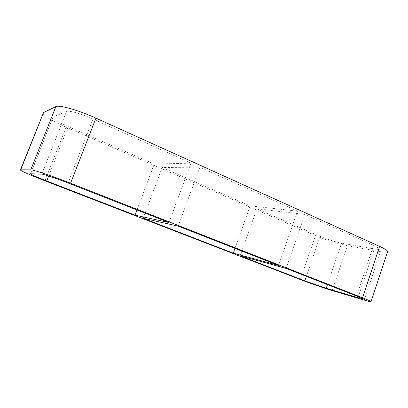 <?xml version="1.0" encoding="UTF-8"?>
<svg xmlns="http://www.w3.org/2000/svg" width="408" height="408" viewBox="0 0 408 408"><rect width="100%" height="100%" fill="white"/><g stroke="black" fill="none" stroke-linecap="round" stroke-linejoin="round"><path stroke-width="0.31" stroke-dasharray="2.04 1.53" d="M178.174 226.129L199.884 167.168L162.175 167.515L143.147 218.295M136.955 209.982L154.239 164.052L190.964 163.154L168.994 222.533M234.962 248.375L250.145 205.851L297.498 211.13L199.884 167.168M297.498 211.13L278.562 265.46M190.964 163.154L93.004 119.034L68.054 182.988M48.695 175.991L68.172 126.546L154.239 164.052M162.175 167.515L250.145 205.851M286.125 268.423L304.858 214.445L256.867 208.779L240.128 255.816M356.607 296.035L373.509 245.366L304.858 214.445M256.867 208.779L320.101 236.334L306.367 276.354M43.12 113.001C42.152 115.01 52.872 121.457 66.111 127.168L44.957 180.826M364.247 300.125L380.332 251.665C384.77 252.455 387.187 252.46 387.585 251.68M380.332 251.665L347.376 245.723L332.209 290.593M300.365 279.541L315.496 235.559C324.753 239.613 339.487 244.331 347.376 245.723M315.496 235.559L66.111 127.168M327.471 284.621L341.532 243.163C334.897 241.806 327.752 239.532 320.101 236.334M341.532 243.163L374.238 248.941L358.321 296.718M68.172 126.546C58.359 122.155 53.3 119.029 52.994 117.167L30.768 173.716M373.509 245.366C377.237 247.07 379.037 248.253 378.915 248.921C378.67 249.436 377.109 249.441 374.238 248.941M41.759 174.139L66.555 111.394C68.794 110.191 81.702 113.888 93.004 119.034M66.555 111.394L53.351 116.856M30.513 173.777L52.994 117.167M362.375 298.676L378.915 248.921"/><path stroke-width="0.61" d="M233.254 253.159L278.562 265.46L178.174 226.129L143.147 218.295L233.254 253.159L234.962 248.375M136.955 209.982L135.012 215.149L168.994 222.533L68.054 182.988C56.391 178.398 43.559 174.094 41.759 174.139L30.513 173.777C31.222 174.639 36.628 177.046 46.726 180.994L48.695 175.991M135.012 215.149L46.726 180.994M358.321 296.718L358 297.682L362.375 298.676L356.607 296.035L286.125 268.423L240.128 255.816L304.822 280.847L326.232 288.278L327.471 284.621M95.941 118.142C78.683 110.247 58.885 104.632 55.86 106.61L30.738 169.835C33.084 169.616 52.76 176.2 70.584 183.223L95.941 118.142L379.593 246.391L362.518 297.769C368.195 300.007 371.035 301.313 371.045 301.68C370.826 301.925 368.562 301.405 364.247 300.125L332.209 290.593C324.554 288.329 309.835 283.213 300.365 279.541L44.957 180.826C31.385 175.593 19.972 170.575 20.4 169.912L20.716 169.82L43.569 112.567L55.86 106.61M30.738 169.835L20.716 169.82M362.518 297.769L70.584 183.223M358 297.682L326.232 288.278M43.569 112.567L20.4 169.912M371.045 301.68L387.585 251.68C387.779 250.691 385.116 248.931 379.593 246.391M306.367 276.354L304.822 280.847"/></g></svg>

